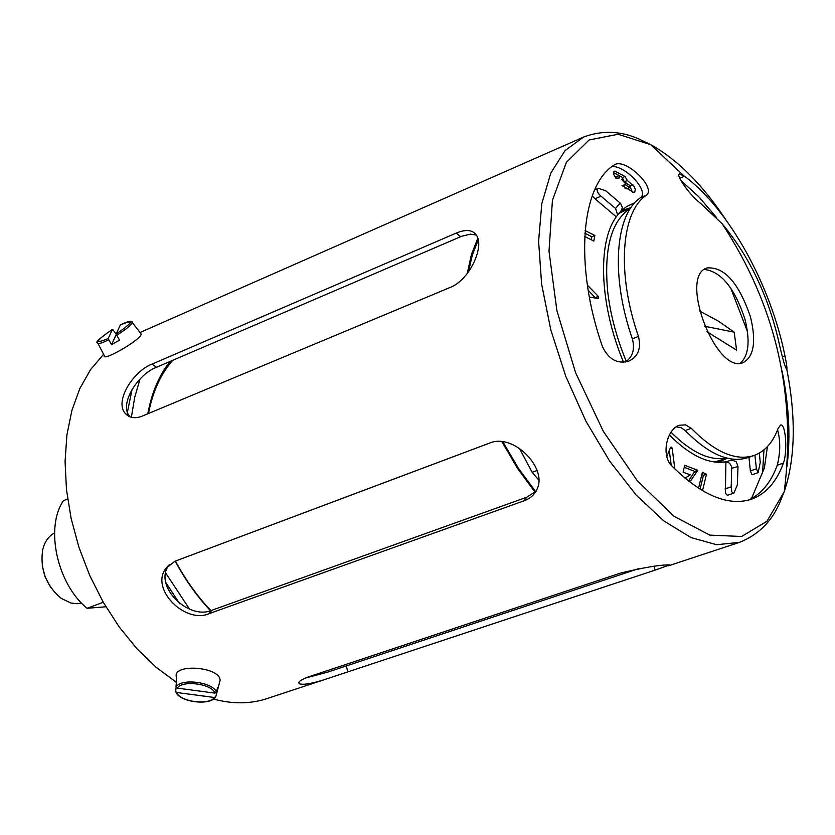 <?xml version="1.0" encoding="UTF-8"?>
<svg xmlns="http://www.w3.org/2000/svg" width="835" height="835" viewBox="0 0 835 835"><rect width="100%" height="100%" fill="white"/><g stroke="black" fill="none" stroke-linecap="round" stroke-linejoin="round"><path stroke-width="1.25" d="M318.406 673.595L321.506 672.561M132.149 389.089L127.442 411.989M165.841 582.579L179.671 603.684M189.545 609.122L165.758 573.134M131.366 417.312L134.706 397.314L140.05 379.027M170.173 361.409C159.245 374.915 151.793 392.377 147.805 413.784M175.214 561.141C185.349 580.012 197.102 596.534 210.462 610.698M42.209 565.347L45.09 576.828L50.643 587.276M81.517 603.047L76.841 603.726L70.891 603.006L61.341 598.455C46.155 585.711 39.934 569.522 42.658 549.889C44.62 541.738 48.576 536.091 54.546 532.96M67.635 499.006L63.439 500.697C44.902 527.574 56.978 583.623 87.017 608.308L103.269 602.265M105.899 606.763L87.017 608.308M450.242 287.407L142.013 416.206C134.978 418.846 129.477 417.991 125.49 413.628C113.873 401.75 133.36 371.022 151.98 364.133L456.254 233.08C466.441 228.873 473.361 229.855 477.004 236.054C483.893 247.734 469.625 279.871 450.242 287.407M476.441 235.094L470.491 234.165L461.87 236.19L156.469 367.296C137.848 374.153 118.33 404.787 130.02 416.707L130.229 416.947M305.255 678.124L327.831 672.081L638.587 568.645M655.078 570.138L329.491 677.947C313.793 683.301 303.742 685.232 299.327 683.761C297.511 682.101 300.788 679.742 309.138 676.674L620.123 573.186C643.942 567.445 660.485 564.69 669.743 564.909L655.078 570.138L654.087 566.349M208.896 613.715C185.485 624.121 149.83 589.197 165.873 568.395L174.859 561.277L489.498 443.124C513.17 432.895 546.581 467.151 537.542 488.058C535.204 494.101 530.736 498.338 524.14 500.77L208.896 613.715L211.933 610.228L526.728 497.242L536.07 491.22M169.348 564.512L169.014 565.003C152.93 585.836 188.543 620.655 211.933 610.228M625.53 362.004C632.794 356.816 635.07 349.082 632.346 338.791C610.427 276.061 615.04 214.365 640.518 197.686C649.4 191.34 626.031 166.029 612.159 166.447M646.394 195.213C621.01 211.86 616.501 273.609 638.451 336.432C641.353 348.487 638.128 356.722 628.786 361.137C617.514 364.29 608.736 359.457 602.442 346.64C573.927 264.831 580.983 185.161 614.476 164.766L615.27 164.349C627.001 159.099 656.352 188.125 646.394 195.213L640.518 197.686M779.483 344.782C769.014 297.458 749.924 257.128 722.181 223.811L700.398 203.197C689.72 195.265 675.473 174.703 679.387 173.92L684.533 176.237C729.007 209.261 770.663 284.829 785.015 356.086C786.685 364.331 787.248 368.726 786.727 369.247C785.265 367.849 782.844 359.697 779.483 344.782M716.701 217.789L699.166 197.154L680.953 180.558M754.057 455.503C764.829 451.526 772.845 442.529 778.095 428.501L780.495 425.088C785.547 422.708 787.843 451.077 783.418 463.101C776.55 481.962 765.852 494.028 751.312 499.278C728.099 506.605 701.473 495.353 671.423 465.512C660.965 454.804 666.935 429.033 679.293 425.265L685.577 424.858L691.307 428.324C714.885 452.278 735.802 461.337 754.057 455.503L748.056 457.601C729.738 463.456 708.79 454.438 685.191 430.536L681.026 427.603L676.256 426.831M748.129 500.217C761.176 494.32 770.893 482.661 777.27 465.22C780.464 452.372 780.558 440.609 777.552 429.931M329.491 677.947L267.096 698.582C250.573 704.03 232.683 704.197 213.436 699.072M176.112 682.122L155.968 667.165L136.773 648.565L119.029 626.72L103.206 602.139L89.721 575.451L78.928 547.311L71.121 518.452L66.466 489.613L65.067 461.536L66.915 434.899L71.914 410.35L79.878 388.442L90.545 369.634L103.613 354.291M704.364 269.454C721.137 271.5 734.654 288.033 744.914 319.064C750.289 340.743 748.786 355.428 740.394 363.131M750.488 316.935C756.353 341.296 753.974 356.482 743.369 362.473C716.399 375.552 678.229 276.322 707.005 267.952C724.342 266.584 738.839 282.908 750.488 316.935M786.789 369.206C796.183 417.74 795.337 458.551 784.242 491.627L766.979 521.27L741.605 536.487L709.771 535.11L673.949 516.249L637.293 480.762L603.361 431.413L575.607 372.754L556.893 310.62L549.002 251.241L552.426 200.337L566.38 162.334L589.082 139.988L618.109 134.268L650.789 144.705C677.342 159.485 702.308 184.42 725.698 219.521M116.222 334.637L111.556 344.657L108.153 338.561L112.548 329.303C95.232 341.285 93.77 344.375 108.153 338.561M108.602 339.814C101.16 343.498 97.476 344.458 97.549 342.684C94.866 342.538 99.876 338.06 112.568 329.272L116.107 334.136M116.128 334.073C133.454 322.018 134.884 318.949 120.407 324.878L116.128 334.073L119.52 340.179L111.556 344.657M140.635 333.342L141.115 334.616C139.215 340.774 101.922 362.087 104.323 355.647L97.977 343.519M176.018 686.172L176.498 681.778L176.154 686.944L177.27 688.123L214.919 693.123L216.359 692.288L217.684 687.268L217.956 688.604L215.774 696.64L214.324 697.486L176.79 692.507L175.674 691.422L176.195 686.193M216.557 691.557L217.09 691.63M176.091 682.529L176.456 677.362C171.676 663.094 220.263 666.476 220.096 680.389L219.323 683.333M704.51 326.224L734.184 332.163L736.595 350.147L706.984 331.745M699.459 310.923L718.434 321.172L734.184 332.163M621.334 296.028L620.802 292.793M626.323 361.471C616.585 337.851 610.375 314.545 607.682 291.561C603.768 248.412 611.387 220.638 630.561 208.218M726.659 458.05C709.99 461.191 691.443 452.58 671.016 432.227M618.965 213.374L630.832 207.811M727.128 458.164L714.562 461.995M759.307 453.102L760.257 462.392L758.138 472.641L756.416 468.821L754.913 455.19M731.209 486.836L731.71 466.859L729.623 463.185L725.907 461.765L725.406 493.203L727.337 495.312L733.892 493.12L732.848 493.036L731.773 491.617L731.209 486.836L725.051 488.955M733.652 459.26L732.076 459.96L736.282 461.859L738.004 466.462L737.347 484.916L733.892 493.12M738.004 466.462L731.857 468.31M601.023 196.204L594.99 198.772L616.272 216.849L617.608 214.877L615.583 208.489L601.023 196.204C597.14 192.697 596.211 190.056 598.225 188.261L605.667 190.745L620.593 203.406L622.43 207.644L620.885 211.265M615.583 208.489L620.154 202.988M594.99 198.772L592.224 195.87M758.138 472.641L752.043 474.739L750.362 470.919L748.953 457.288M751.469 498.589L764.38 468.028L767.428 446.6M666.789 456.63L670.369 447.831L671.069 447.049L672.144 447.998L674.826 468.946M587.349 285.132L598.34 296.404L598.236 298.366L597.62 298.419L589.353 297.093M684.971 478.173L690.294 474.854L683.093 472.203L684.7 465.272L697.778 470.335L690.775 480.595L689.23 481.607M585.095 230.543L594.844 235.491L593.821 241.075L584.698 236.441M619.027 175.59L619.424 177.928L615.833 178.252L613.464 173.847L613.537 172.031L614.821 171.102L625.06 176.509L627.315 180.517L634.068 186.362L635.362 189.555L634.673 192.05L633.682 192.405L622.012 185.506L625.3 184.744L629.705 187.562L629.225 185.046L624.883 183.032L621.762 179.567L622.367 179.462L622.169 177.323L619.027 175.59M698.551 488.235L702.371 472.318L706.483 474.217L702.548 490.615L705.512 492.379M616.272 216.849L616.23 216.912C597.14 242.849 599.645 305.526 623.557 362.213M669.388 434.983C689.459 455.106 707.861 464.103 724.592 461.985L725.907 461.765M634.934 202.634L626.386 206.683L621.355 210.796M724.592 461.985L716.012 462.131L722.014 460.669L727.337 458.217M630.947 207.633L625.352 209.387L619.914 212.32L626.386 206.683M701.87 474.551L703.435 475.292L700.074 489.206M706.483 474.217L703.435 475.292M629.882 185.996L632.387 192.259M622.837 178.69L624.35 181.779L627.095 183.481M613.401 172.615L619.528 175.663M616.032 176.874L615.729 178.126M624.59 187.906L627.075 188.679M627.315 180.517L624.35 181.779M625.3 184.744L622.43 185.965M584.886 233.215L591.838 236.743L591.295 239.77M594.844 235.491L591.838 236.743M684.241 467.297L694.72 471.399L688.51 481.043M697.778 470.335L694.72 471.399M588.143 290.225L595.616 298.095M669.294 450.514L671.215 465.293M537.041 470.533L532.156 472.318L519.37 448.259M538.815 480.135L532.156 472.318M535.663 491.648L518.399 468.278L502.827 441.746M468.425 272.001L472.433 254.727L478.278 239.802M535.058 492.243L517.616 468.539L501.908 441.631M467.203 273.64L471.431 254.487L477.86 238.132M210.9 610.562C197.436 596.482 185.61 579.981 175.423 561.068M148.442 413.523C152.815 391.344 160.946 373.589 172.824 360.271M456.254 233.08L460.586 236.722M346.327 665.798L347.746 671.789M526.728 497.242L524.14 500.77M156.469 367.296L151.98 364.133M632.346 338.791L638.451 336.432M782.385 357.056L785.015 356.086M679.773 178.241L684.533 176.237M685.191 430.536L691.307 428.324M777.27 465.22L783.418 463.101M782.092 370.959C789.096 406.113 790.703 438.031 786.914 466.723M784.242 491.638L779.076 504.277C770.799 522.501 757.585 535.193 739.466 542.353L716.649 544.723L691.046 537.594L663.804 520.894L636.228 495.113L609.769 461.296L585.867 421.07L565.859 376.502L550.839 330.023L541.623 284.14L538.606 241.315L541.79 203.698L550.818 173.043L565.034 150.592L583.561 137.065C601.816 130.239 620.123 130.803 638.483 138.777L650.789 144.695L683.437 175.444M116.576 335.326C125.271 329.877 130.458 325.723 132.16 322.894L131.805 321.746M214.324 697.486C209.345 705.659 179.692 701.744 176.79 692.507M177.27 688.123C182.061 679.784 212.32 683.823 214.919 693.123M216.359 692.288C213.885 682.237 181.007 677.843 176.154 686.944M732.149 459.96L725.98 461.765M756.416 468.821L750.362 470.919M614.821 171.102L613.871 171.509M625.06 176.509L622.419 177.636M632.972 184.9L630.018 186.153M629.705 187.562L626.761 188.814M690.775 480.595L688.812 481.284M697.653 471.023L694.595 472.099M598.34 296.404L595.292 297.625M672.144 447.998L669.994 448.771M307.729 677.164L319.962 673.093M169.004 565.003L165.883 568.384M298.961 682.237L299.327 683.761M130.02 416.707L125.5 413.638M784.242 491.627C796.517 394.871 775.83 305.589 722.181 223.811M583.561 137.065L139.998 332.507M739.466 542.353L668.355 565.869M141.251 334.146L132.295 322.467C132.358 320.223 128.413 321.005 120.459 324.825M175.903 692.027C179.379 702.162 210.149 705.982 215.482 697.131M217.956 688.604L220.096 680.389M747.482 331.641L730.729 288.085M617.618 214.866L621.762 210.232M598.225 188.261L594.708 189.754M762.522 473.664L763.962 449.867M615.844 176.916L618.839 175.632M626.939 188.773L629.882 187.52"/></g></svg>

